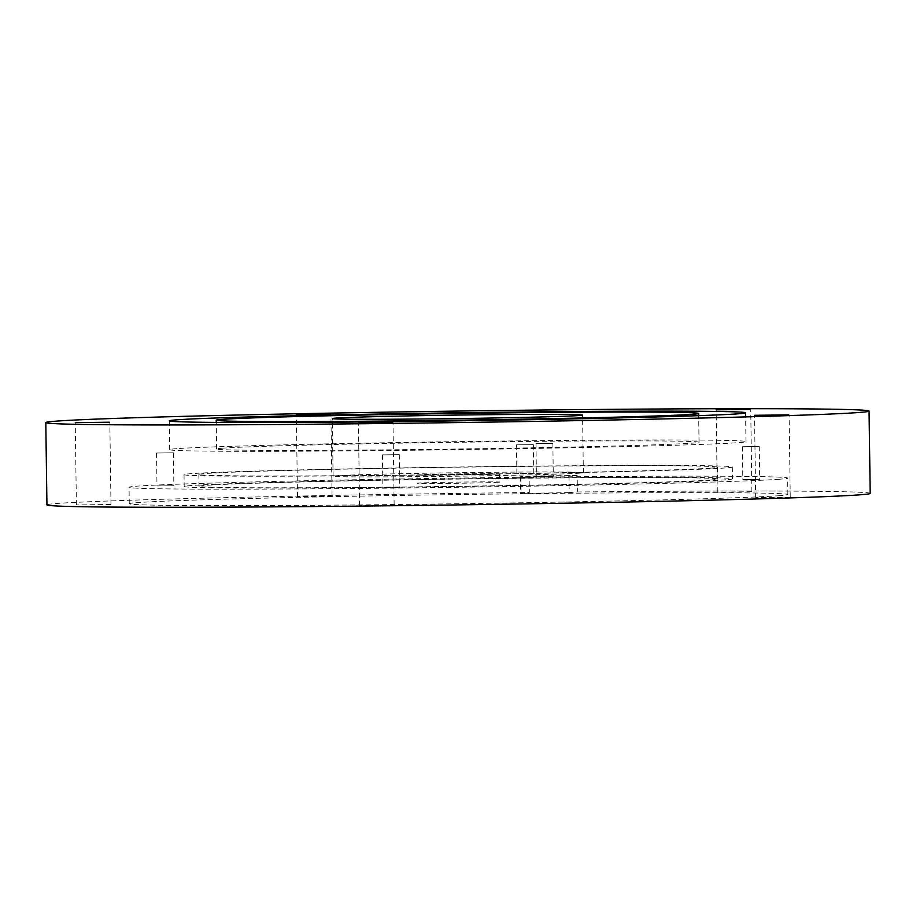 <?xml version="1.0" encoding="UTF-8"?>
<svg xmlns="http://www.w3.org/2000/svg" width="916" height="916" viewBox="0 0 916 916"><rect width="100%" height="100%" fill="white"/><g stroke="black" fill="none" stroke-linecap="round" stroke-linejoin="round"><path stroke-width="0.69" stroke-dasharray="4.58 3.44" d="M498.476 482.251A41.163 0.573 179.2 0 1 453.729 483.316A41.163 0.573 179.2 0 1 417.181 483.259A41.163 0.573 179.2 0 1 458.332 482.102A41.163 0.573 179.2 0 1 499.506 482.102A41.163 0.573 179.2 0 1 498.476 482.251M711.137 479.961A259.354 3.618 179.2 0 1 429.26 486.682A259.354 3.618 179.2 0 1 199.024 486.304A259.354 3.618 179.2 0 1 458.298 479.057A259.354 3.618 179.2 0 1 717.663 479.057A259.354 3.618 179.2 0 1 711.137 479.961M568.951 476.137L569.18 492.602L577.401 491.984L577.172 475.519L520.173 476.732L529.105 476.034L529.334 492.487A411.662 5.748 179.2 0 0 46.945 504.888M577.401 491.984A411.662 5.748 179.2 0 1 870.2 493.392M577.172 475.519L566.191 475.622A411.662 5.748 179.2 0 0 529.105 476.034M569.18 492.602L526.689 493.346L520.403 493.197L529.334 492.487M393.708 505.094L359.564 505.517L393.708 505.094M751.441 491.743L717.308 492.167L751.441 491.743M331.626 496.266L297.494 496.69L331.626 496.266M110.538 504.51L76.394 504.934L110.538 504.51M779.573 495.682A329.336 4.603 179.2 0 1 421.646 504.224A329.336 4.603 179.2 0 1 129.27 503.743A329.336 4.603 179.2 0 1 458.515 494.548A329.336 4.603 179.2 0 1 787.875 494.548A329.336 4.603 179.2 0 1 779.573 495.682M789.81 497.205L755.677 497.617L789.81 497.205M498.35 474.019A41.163 0.573 179.2 0 1 453.615 475.083A41.163 0.573 179.2 0 1 417.066 475.026A41.163 0.573 179.2 0 1 458.218 473.87A41.163 0.573 179.2 0 1 499.392 473.87A41.163 0.573 179.2 0 1 498.35 474.019M580.206 473.137A125.148 1.752 179.2 0 1 444.203 476.377A125.148 1.752 179.2 0 1 333.092 476.194A125.148 1.752 179.2 0 1 458.206 472.702A125.148 1.752 179.2 0 1 583.366 472.702A125.148 1.752 179.2 0 1 580.206 473.137M725.575 479.801A274.17 3.824 179.2 0 1 427.6 486.911A274.17 3.824 179.2 0 1 184.208 486.51A274.17 3.824 179.2 0 1 458.286 478.85A274.17 3.824 179.2 0 1 732.491 478.85A274.17 3.824 179.2 0 1 725.575 479.801M533.593 477.568L516.933 477.774L533.593 477.568M759.49 479.434L742.819 479.64L759.49 479.434M399.548 487.621L382.877 487.827L399.548 487.621M173.651 485.743L156.991 485.949L173.651 485.743M779.344 479.228A329.336 4.603 179.2 0 1 421.417 487.77A329.336 4.603 179.2 0 1 129.042 487.278A329.336 4.603 179.2 0 1 458.286 478.083A329.336 4.603 179.2 0 1 787.645 478.083A329.336 4.603 179.2 0 1 779.344 479.228M173.193 452.813L156.533 453.019L173.193 452.813M399.09 454.691L382.419 454.897L399.09 454.691M759.032 446.516L742.361 446.722L759.032 446.516M533.135 444.638L516.475 444.844L533.135 444.638M553.104 476.309L536.433 476.515L553.104 476.309M552.634 443.378L535.975 443.584L552.634 443.378M710.965 468.11A259.354 3.618 179.2 0 1 429.1 474.832A259.354 3.618 179.2 0 1 198.852 474.442A259.354 3.618 179.2 0 1 458.126 467.206A259.354 3.618 179.2 0 1 717.503 467.206A259.354 3.618 179.2 0 1 710.965 468.11M725.415 467.95A274.17 3.824 179.2 0 1 427.44 475.06A274.17 3.824 179.2 0 1 184.036 474.66A274.17 3.824 179.2 0 1 458.126 467A274.17 3.824 179.2 0 1 732.319 467A274.17 3.824 179.2 0 1 725.415 467.95M222.691 448.164A241.24 3.366 -0.8 0 0 216.611 449A241.24 3.366 -0.8 0 0 457.874 449A241.24 3.366 -0.8 0 0 699.045 442.268A241.24 3.366 -0.8 0 0 484.873 441.913A241.24 3.366 -0.8 0 0 222.691 448.164M176.948 448.657A288.162 4.019 -0.8 0 0 169.689 449.664A288.162 4.019 -0.8 0 0 457.885 449.664A288.162 4.019 -0.8 0 0 745.967 441.615A288.162 4.019 -0.8 0 0 490.14 441.191A288.162 4.019 -0.8 0 0 176.948 448.657M520.803 476.652L521.032 493.117M417.066 475.026L417.181 483.259M499.392 473.87L499.506 482.102M583.366 472.702L582.565 415.074M333.092 476.194L332.29 418.578M790.245 497.136L789.1 414.822M755.677 497.617L754.521 415.303M787.875 494.548L787.645 478.083M129.27 503.743L129.042 487.278M110.973 504.453L109.828 422.139M76.394 504.934L75.249 422.62M332.061 496.209L330.916 413.883M297.494 496.69L296.337 414.375M751.876 491.686L750.731 409.372M717.308 492.167L716.152 409.853M394.143 505.025L392.998 422.711M359.564 505.517L358.419 423.192M156.533 453.019L156.991 485.949M173.41 452.79L173.868 485.72M382.419 454.897L382.877 487.827M399.296 454.657L399.754 487.587M742.361 446.722L742.819 479.64M759.238 446.481L759.696 479.411M516.475 444.844L516.933 477.774M533.352 444.603L533.81 477.534M520.173 476.732L520.403 493.197M535.975 443.584L536.433 476.515M552.852 443.344L553.31 476.274M198.852 474.442L199.024 486.304M717.503 467.206L717.663 479.057M184.036 474.66L184.208 486.51M732.319 467L732.491 478.85M699.045 442.268L698.668 415.658M216.611 449L216.245 422.39M745.967 441.615L745.567 412.807M169.689 449.664L169.288 420.845"/><path stroke-width="1.37" d="M579.404 415.509A125.148 1.752 179.2 0 1 443.39 418.761A125.148 1.752 179.2 0 1 332.29 418.578A125.148 1.752 179.2 0 1 457.405 415.074A125.148 1.752 179.2 0 1 582.565 415.074A125.148 1.752 179.2 0 1 579.404 415.509M222.29 419.356A241.24 3.366 -0.8 0 0 216.21 420.192A241.24 3.366 -0.8 0 0 457.473 420.192A241.24 3.366 -0.8 0 0 698.633 413.46A241.24 3.366 -0.8 0 0 484.472 413.105A241.24 3.366 -0.8 0 0 222.29 419.356M858.681 412.509A411.662 5.748 179.2 0 1 411.261 423.181A411.662 5.748 179.2 0 1 45.8 422.574A411.662 5.748 179.2 0 1 528.177 410.173A411.662 5.748 179.2 0 1 869.055 411.078A411.662 5.748 179.2 0 1 858.681 412.509M869.055 411.078L870.2 493.392A411.662 5.748 179.2 0 1 458.653 504.888A411.662 5.748 179.2 0 1 46.945 504.888L45.8 422.574M788.665 414.879L754.521 415.303L788.665 414.879M109.393 422.196L75.249 422.62L109.393 422.196M330.481 413.952L296.337 414.375L330.481 413.952M750.296 409.429L716.152 409.853L750.296 409.429M392.563 422.768L358.419 423.192L392.563 422.768M176.548 419.849A288.162 4.019 -0.8 0 0 169.288 420.845A288.162 4.019 -0.8 0 0 457.485 420.845A288.162 4.019 -0.8 0 0 745.567 412.807A288.162 4.019 -0.8 0 0 489.739 412.372A288.162 4.019 -0.8 0 0 176.548 419.849M698.668 415.658L698.633 413.46M216.245 422.39L216.21 420.192"/></g></svg>

